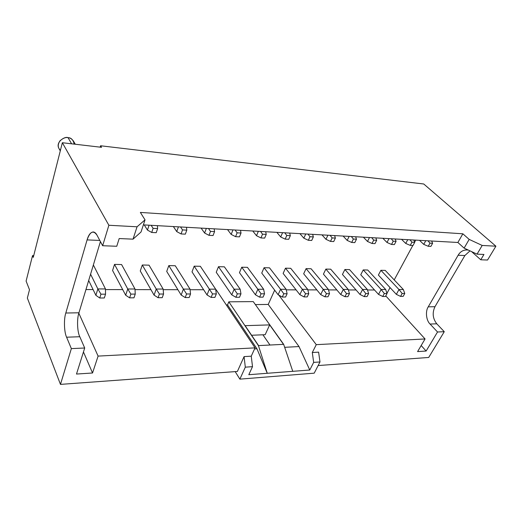 <?xml version="1.0" encoding="UTF-8"?>
<svg xmlns="http://www.w3.org/2000/svg" width="522" height="522" viewBox="0 0 522 522"><rect width="100%" height="100%" fill="white"/><g stroke="black" fill="none" stroke-linecap="round" stroke-linejoin="round"><path stroke-width="0.78" d="M99.741 298.01L104.315 297.984L105.535 294.167L100.948 294.173L99.741 298.01L100.948 294.173L97.855 288.92L105.47 288.94L93.36 264.974L105.47 288.94L97.855 288.92L90.58 274.194L97.855 288.92L95.872 295.302L88.681 280.51L95.872 295.302L97.855 288.92L100.948 294.173L105.535 294.167L105.47 288.94L105.535 294.167L104.315 297.984L99.741 298.01L95.872 295.302L99.741 298.01M129.613 297.847L133.971 297.827L135.244 294.101L130.878 294.108L129.613 297.847L130.878 294.108L127.753 288.986L135.002 288.999L121.58 264.55L135.002 288.999L127.753 288.986L114.52 264.393L127.753 288.986L125.671 295.211L112.576 270.507L125.671 295.211L127.753 288.986L130.878 294.108L135.244 294.101L135.002 288.999L135.244 294.101L133.971 297.827L129.613 297.847L125.671 295.211L129.613 297.847M158.068 297.697L162.225 297.671L163.549 294.036L159.386 294.043L158.068 297.697L159.386 294.043L156.235 289.038L163.151 289.058L149.031 265.156L163.151 289.058L156.235 289.038L142.284 265.006L156.235 289.038L154.068 295.119L140.261 270.983L154.068 295.119L156.235 289.038L159.386 294.043L163.549 294.036L163.151 289.058L163.549 294.036L162.225 297.671L158.068 297.697L154.068 295.119L158.068 297.697M185.212 297.553L189.173 297.527L190.543 293.971L186.576 293.984L185.212 297.553L186.576 293.984L183.405 289.097L190.001 289.11L175.262 265.744L190.001 289.11L183.405 289.097L168.815 265.6L183.405 289.097L181.16 295.034L166.714 271.433L181.16 295.034L183.405 289.097L186.576 293.984L190.543 293.971L190.001 289.11L190.543 293.971L189.173 297.527L185.212 297.553L181.16 295.034L185.212 297.553M157.624 228.577L153.122 228.336L151.719 232.473L156.215 232.695L157.624 228.577L156.215 232.695L151.719 232.473L147.452 230.072L144.248 224.923L147.452 230.072L149.083 225.197L147.452 230.072L151.719 232.473L153.122 228.336L157.624 228.577L157.396 225.661L157.624 228.577M151.139 225.308L153.122 228.336L151.139 225.308M186.804 230.137L182.524 229.908L181.069 233.941L185.343 234.15L186.804 230.137L185.343 234.15L181.069 233.941L176.736 231.592L173.369 226.555L176.736 231.592L178.433 226.835L176.736 231.592L181.069 233.941L182.524 229.908L186.804 230.137L186.478 227.285L186.804 230.137M180.527 226.953L182.524 229.908L180.527 226.953M214.568 231.624L210.49 231.403L208.989 235.331L213.061 235.533L214.568 231.624L213.061 235.533L208.989 235.331L204.611 233.034L201.1 228.107L204.611 233.034L206.36 228.401L204.611 233.034L208.989 235.331L210.49 231.403L214.568 231.624L214.15 228.838L214.568 231.624M208.487 228.519L210.49 231.403L208.487 228.519M211.123 297.409L214.914 297.39L216.323 293.919L212.532 293.925L211.123 297.409L212.532 293.925L209.348 289.149L215.651 289.162L200.357 266.298L215.651 289.162L209.348 289.149L194.184 266.161L209.348 289.149L207.032 294.95L192.018 271.871L207.032 294.95L209.348 289.149L212.532 293.925L216.323 293.919L215.651 289.162L216.323 293.919L214.914 297.39L211.123 297.409L207.032 294.95L211.123 297.409M241.02 233.034L237.132 232.832L235.585 236.662L239.468 236.857L241.02 233.034L239.468 236.857L235.585 236.662L231.168 234.411L227.533 229.589L231.168 234.411L232.969 229.889L231.168 234.411L235.585 236.662L237.132 232.832L241.02 233.034L240.518 230.313L241.02 233.034M235.122 230.013L237.132 232.832L235.122 230.013M235.892 297.279L239.513 297.259L240.962 293.86L237.334 293.866L235.892 297.279L237.334 293.866L234.143 289.195L240.172 289.208L224.388 266.833L240.172 289.208L234.143 289.195L218.477 266.696L234.143 289.195L231.768 294.871L216.245 272.282L231.768 294.871L234.143 289.195L237.334 293.866L240.962 293.86L240.172 289.208L240.962 293.86L239.513 297.259L235.892 297.279L231.768 294.871L235.892 297.279M266.246 234.385L262.533 234.189L260.954 237.928L264.661 238.11L266.246 234.385L264.661 238.11L260.954 237.928L256.504 235.722L252.765 230.998L256.504 235.722L258.351 231.311L256.504 235.722L260.954 237.928L262.533 234.189L266.246 234.385L265.672 231.722L266.246 234.385M260.517 231.435L262.533 234.189L260.517 231.435M259.591 297.155L263.055 297.135L264.537 293.808L261.065 293.814L259.591 297.155L261.065 293.814L257.861 289.247L263.636 289.26L247.415 267.342L263.636 289.26L257.861 289.247L241.751 267.218L257.861 289.247L255.441 294.799L239.468 272.68L255.441 294.799L257.861 289.247L261.065 293.814L264.537 293.808L263.636 289.26L264.537 293.808L263.055 297.135L259.591 297.155L255.441 294.799L259.591 297.155M290.33 235.676L286.787 235.487L285.175 239.135L288.718 239.311L290.33 235.676L288.718 239.311L285.175 239.135L280.699 236.975L276.862 232.349L280.699 236.975L282.585 232.668L280.699 236.975L285.175 239.135L286.787 235.487L290.33 235.676L289.697 233.066L290.33 235.676M284.771 232.792L286.787 235.487L284.771 232.792M282.285 297.031L285.606 297.011L287.113 293.755L283.785 293.762L282.285 297.031L283.785 293.762L280.582 289.292L286.115 289.299L269.509 267.832L286.115 289.299L280.582 289.292L264.067 267.714L280.582 289.292L278.109 294.728L261.744 273.065L278.109 294.728L280.582 289.292L283.785 293.762L287.113 293.755L286.115 289.299L287.113 293.755L285.606 297.011L282.285 297.031L278.109 294.728L282.285 297.031M313.35 236.91L309.964 236.727L308.326 240.29L311.712 240.459L313.35 236.91L311.712 240.459L308.326 240.29L303.837 238.169L299.909 233.634L303.837 238.169L305.748 233.967L303.837 238.169L308.326 240.29L309.964 236.727L313.35 236.91L312.658 234.352L313.35 236.91M307.947 234.084L309.964 236.727L307.947 234.084M304.039 296.914L307.223 296.894L308.75 293.71L305.566 293.716L304.039 296.914L305.566 293.716L302.362 289.332L307.667 289.345L290.715 268.301L307.667 289.345L302.362 289.332L285.495 268.184L302.362 289.332L299.85 294.656L283.126 273.43L299.85 294.656L302.362 289.332L305.566 293.716L308.75 293.71L307.667 289.345L308.75 293.71L307.223 296.894L304.039 296.914L299.85 294.656L304.039 296.914M335.378 238.084L332.136 237.915L330.472 241.399L333.715 241.562L335.378 238.084L333.715 241.562L330.472 241.399L325.969 239.317L321.97 234.874L325.969 239.317L327.914 235.207L325.969 239.317L330.472 241.399L332.136 237.915L335.378 238.084L334.628 235.579L335.378 238.084M330.119 235.331L332.136 237.915L330.119 235.331M324.912 296.803L327.966 296.783L329.512 293.664L326.452 293.671L324.912 296.803L326.452 293.671L323.255 289.377L328.351 289.384L311.092 268.752L328.351 289.384L323.255 289.377L306.075 268.641L323.255 289.377L320.71 294.591L303.673 273.782L320.71 294.591L323.255 289.377L326.452 293.671L329.512 293.664L328.351 289.384L329.512 293.664L327.966 296.783L324.912 296.803L320.71 294.591L324.912 296.803M356.467 239.213L353.361 239.05L351.684 242.456L354.79 242.613L356.467 239.213L354.79 242.613L351.684 242.456L347.176 240.414L343.111 236.055L347.176 240.414L349.14 236.394L347.176 240.414L351.684 242.456L353.361 239.05L356.467 239.213L355.671 236.76L356.467 239.213M351.352 236.518L353.361 239.05L351.352 236.518M344.951 296.692L347.887 296.679L349.453 293.618L346.51 293.625L344.951 296.692L346.51 293.625L343.319 289.416L348.213 289.429L330.694 269.189L348.213 289.429L343.319 289.416L325.865 269.084L343.319 289.416L340.742 294.532L323.431 274.122L340.742 294.532L343.319 289.416L346.51 293.625L349.453 293.618L348.213 289.429L349.453 293.618L347.887 296.679L344.951 296.692L340.742 294.532L344.951 296.692M376.688 240.296L373.713 240.14L372.016 243.474L374.992 243.624L376.688 240.296L374.992 243.624L372.016 243.474L367.501 241.464L363.384 237.19L367.501 241.464L369.485 237.53L367.501 241.464L372.016 243.474L373.713 240.14L376.688 240.296L375.847 237.888L376.688 240.296M371.71 237.654L373.713 240.14L371.71 237.654M364.206 296.594L367.031 296.574L368.61 293.573L365.785 293.579L364.206 296.594L365.785 293.579L362.601 289.456L367.305 289.469L349.551 269.606L367.305 289.469L362.601 289.456L344.905 269.502L362.601 289.456L359.997 294.467L342.445 274.448L359.997 294.467L362.601 289.456L365.785 293.579L368.61 293.573L367.305 289.469L368.61 293.573L367.031 296.574L364.206 296.594L359.997 294.467L364.206 296.594M396.087 241.334L393.229 241.184L391.52 244.446L394.378 244.59L396.087 241.334L394.378 244.59L391.52 244.446L387.004 242.476L382.841 238.28L387.004 242.476L389.007 238.626L387.004 242.476L391.52 244.446L393.229 241.184L396.087 241.334L395.206 238.972L396.087 241.334M391.232 238.75L393.229 241.184L391.232 238.75M382.73 296.489L385.445 296.476L387.037 293.534L384.322 293.54L382.73 296.489L384.322 293.54L381.145 289.495L385.673 289.501L367.71 270.011L385.673 289.501L381.145 289.495L363.234 269.913L381.145 289.495L378.515 294.408L360.754 274.761L378.515 294.408L381.145 289.495L384.322 293.54L387.037 293.534L385.673 289.501L387.037 293.534L385.445 296.476L382.73 296.489L378.515 294.408L382.73 296.489M414.709 242.332L411.969 242.182L410.246 245.379L412.987 245.516L414.709 242.332L412.987 245.516L410.246 245.379L405.738 243.448L401.529 239.324L405.738 243.448L407.754 239.676L405.738 243.448L410.246 245.379L411.969 242.182L414.709 242.332L413.796 240.009L414.709 242.332M409.979 239.8L411.969 242.182L409.979 239.8M400.557 296.398L403.173 296.385L404.772 293.495L402.155 293.501L400.557 296.398L402.155 293.501L398.991 289.527L403.349 289.54L385.216 270.396L403.349 289.54L398.991 289.527L380.897 270.305L398.991 289.527L396.348 294.356L378.391 275.061L396.348 294.356L398.991 289.527L402.155 293.501L404.772 293.495L403.349 289.54L404.772 293.495L403.173 296.385L400.557 296.398L396.348 294.356L400.557 296.398M432.614 243.291L429.971 243.148L428.242 246.28L430.878 246.41L432.614 243.291L430.878 246.41L428.242 246.28L423.74 244.381L419.499 240.329L423.74 244.381L425.769 240.681L423.74 244.381L428.242 246.28L429.971 243.148L432.614 243.291L431.661 241.014L432.614 243.291M427.994 240.805L429.971 243.148L427.994 240.805M33.277 257.372L62.353 142.728L101.549 147.315L62.353 142.728L108.87 225.263L137.058 226.789L145.031 219.853L140.359 212.421L462.851 233.797L469.18 239.396L482.197 245.451L495.9 246.195L423.747 183.992L100.57 145.768L423.747 183.992L495.9 246.195L482.197 245.451L477.043 254.149L483.946 254.449L480.755 259.78L487.541 260.034L495.9 246.195L487.541 260.034L480.755 259.78L483.946 254.449L477.043 254.149L464.117 248.12L457.879 242.482L143.38 224.878L457.879 242.482L462.851 233.797L140.359 212.421L145.031 219.853L137.058 226.789L108.87 225.263L62.353 142.728L33.277 257.372L32.54 255.597L33.721 255.63L32.54 255.597L33.277 257.372M85.954 289.553L93.079 289.56L85.954 289.553M105.477 289.579L122.703 289.606L105.477 289.579M135.035 289.625L150.943 289.651L135.035 289.625M163.197 289.664L177.891 289.69L163.197 289.664M190.067 289.71L203.632 289.73L190.067 289.71M215.73 289.743L216.154 289.749L215.73 289.743M226.326 304.952L227.533 304.933L228.832 301.827L253.248 301.599L228.832 301.827L258.416 345.61L245.112 325.669L269.672 324.893L283.661 344.337L253.248 301.599L283.661 344.337L292.77 371.325L248.805 374.705L252.511 366.659L245.314 367.162L239.866 379.142L235.187 371.612L239.866 379.142L314.211 373.171L239.866 379.142L245.314 367.162L244.074 356.611L251.252 356.18L252.511 366.659L248.805 374.705L267.271 373.282L258.416 345.61L228.832 301.827L227.533 304.933L226.326 304.952M255.382 304.594L268.236 304.437L274.67 290.167L268.236 304.437L299.008 346.556L309.774 370.013L292.77 371.325L309.774 370.013L313.663 362.392L309.774 370.013L299.008 346.556L268.236 304.437L255.382 304.594M286.239 289.854L296.072 289.867L286.239 289.854M307.804 289.88L316.867 289.899L307.804 289.88M328.495 289.912L336.834 289.925L328.495 289.912M348.363 289.945L356.037 289.951L348.363 289.945M367.468 289.971L374.515 289.984L367.468 289.971M386.965 293.318L390.058 287.596L386.965 293.318M394.214 279.896L412.798 245.51L394.214 279.896M414.631 242.117L415.708 240.12L414.631 242.117M360.754 274.761L363.234 269.913L367.71 270.011L363.234 269.913L360.754 274.761M323.431 274.122L325.865 269.084L330.694 269.189L325.865 269.084L323.431 274.122M283.126 273.43L285.495 268.184L290.715 268.301L285.495 268.184L283.126 273.43M239.468 272.68L241.751 267.218L247.415 267.342L241.751 267.218L239.468 272.68M192.018 271.871L194.184 266.161L200.357 266.298L194.184 266.161L192.018 271.871M140.261 270.983L142.284 265.006L149.031 265.156L142.284 265.006L140.261 270.983M112.576 270.507L114.52 264.393L121.58 264.55L114.52 264.393L112.576 270.507M166.714 271.433L168.815 265.6L175.262 265.744L168.815 265.6L166.714 271.433M216.245 272.282L218.477 266.696L224.388 266.833L218.477 266.696L216.245 272.282M261.744 273.065L264.067 267.714L269.509 267.832L264.067 267.714L261.744 273.065M303.673 273.782L306.075 268.641L311.092 268.752L306.075 268.641L303.673 273.782M342.445 274.448L344.905 269.502L349.551 269.606L344.905 269.502L342.445 274.448M378.391 275.061L380.897 270.305L385.216 270.396L380.897 270.305L378.391 275.061M100.185 147.158L100.57 145.768L101.549 147.315L100.57 145.768L100.185 147.158M237.393 371.455L60.467 384.388L27.353 298.069L60.467 384.388L71.351 348.611L66.594 337.205C64.121 332.168 63.71 319.138 65.805 313.017L87.083 239.905C90.025 231.52 93.321 229.928 96.961 235.115L102.645 245.732L108.87 225.263L102.645 245.732L116.758 246.26L119.186 238.554L116.758 246.26L102.645 245.732L96.961 235.115C95.983 233.249 94.789 232.192 93.379 231.957C90.665 232.14 88.57 234.789 87.083 239.905L99.806 240.433L87.083 239.905L65.805 313.017L78.946 312.789C76.793 318.857 77.23 331.751 79.788 336.729L84.701 348.004L76.493 374.052L92.544 372.995L98.097 356.095L78.822 313.2L98.097 356.095L255.043 347.867L216.154 289.749L255.043 347.867L251.252 356.18L255.043 347.867L98.097 356.095L92.544 372.995L83.455 351.945L92.544 372.995L76.493 374.052L84.701 348.004L79.788 336.729C77.23 331.751 76.793 318.857 78.946 312.789L100.42 241.575L78.946 312.789L65.805 313.017C63.71 319.138 64.121 332.168 66.594 337.205L79.788 336.729L66.594 337.205L71.351 348.611L84.701 348.004L71.351 348.611L60.467 384.388L237.393 371.455L244.074 356.611L237.393 371.455M428.706 357.459L318.133 365.55L428.706 357.459L444.268 331.685L428.706 357.459M265.169 334.7L251.591 335.254L265.169 334.7L269.672 324.893L265.169 334.7M269.978 345.029L262.899 334.791L269.978 345.029M469.989 250.86L464.874 255.532L434.963 306.714C432.112 312.854 432.725 318.55 436.79 323.81L444.268 331.685L437.527 331.992L426.128 351.038L417.587 351.6L425.065 338.954L316.273 344.657L312.3 352.52L318.609 352.141L319.986 361.955L313.663 362.392L312.3 352.52L316.273 344.657L278.807 295.113L316.273 344.657L425.065 338.954L385.765 295.896L425.065 338.954L417.587 351.6L426.128 351.038L421.176 345.525L426.128 351.038L437.527 331.992L430.069 324.051C426.193 320.541 425.221 311.229 428.249 306.832L458.12 255.258C460.515 251.226 463.914 249.503 468.319 250.077L467.105 249.894C463.164 249.921 460.169 251.708 458.12 255.258L464.874 255.532L469.989 250.86M26.1 281.084L32.54 255.597L26.1 281.084L29.493 289.743L27.353 298.069L29.493 289.743L26.1 281.084M314.211 373.171L319.986 361.955L314.211 373.171M471.594 251.611L480.755 259.78L471.594 251.611M437.527 331.992L444.268 331.685L436.79 323.81L430.069 324.051L437.527 331.992M254.56 348.931L256.954 348.8L227.533 304.933L256.954 348.8L267.271 373.282L256.954 348.8L254.56 348.931M284.673 347.319L299.008 346.556L284.673 347.319M141.025 232.003L133.025 239.154L119.186 238.554L133.025 239.154L137.058 226.789L133.025 239.154L141.025 232.003L145.031 219.853L141.025 232.003M434.963 306.714L464.874 255.532L458.12 255.258L428.249 306.832L434.963 306.714L428.249 306.832C425.221 311.229 426.193 320.541 430.069 324.051L436.79 323.81C432.725 318.55 432.112 312.854 434.963 306.714M319.986 361.955L318.609 352.141L312.3 352.52L313.663 362.392L319.986 361.955M244.074 356.611L245.314 367.162L252.511 366.659L251.252 356.18L244.074 356.611M267.271 373.282L292.77 371.325L283.661 344.337L258.416 345.61L267.271 373.282M283.505 344.344L269.672 324.893L245.112 325.669L258.586 345.603L283.505 344.344M477.043 254.149L482.197 245.451L469.18 239.396L464.117 248.12L477.043 254.149M464.117 248.12L469.18 239.396L462.851 233.797L457.879 242.482L464.117 248.12M75.299 144.242L73.387 140.979C71.723 138.813 69.941 137.71 68.049 137.671C65.015 135.981 55.345 142.095 58.895 148.405L60.278 150.917M60.441 150.264C57.701 147.837 57.531 144.711 59.926 140.875C63.012 138.167 65.726 137.097 68.049 137.671L71.612 143.811L68.049 137.671C71.149 137.671 73.197 139.818 74.202 144.111"/></g></svg>
